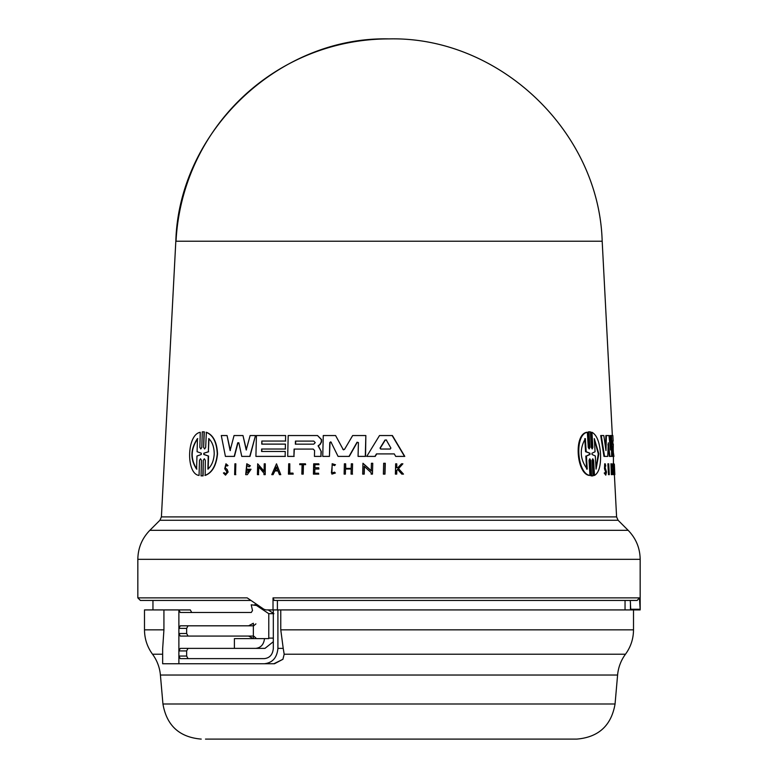 <?xml version="1.0" encoding="UTF-8"?>
<svg xmlns="http://www.w3.org/2000/svg" width="778" height="778" viewBox="0 0 778 778"><rect width="100%" height="100%" fill="white"/><g stroke="black" fill="none" stroke-linecap="round" stroke-linejoin="round"><path stroke-width="1.17" d="M612.344 435.544L602.182 241.229L175.818 241.229L161.406 516.903L616.594 516.903L614.387 474.658M277.406 609.923L277.406 600.441L274.206 600.441L637.182 600.441L639.438 597.883L640.168 609.242L640.168 559.324L137.832 559.324C137.998 548.072 142.004 538.405 149.843 530.324L628.157 530.324C635.996 538.405 640.002 548.072 640.168 559.324M345.432 739.1L576.761 739.1C598.564 737.262 611.333 725.563 615.058 704.002L162.942 704.002L160.404 675.041A41.01 41.01 0 0 0 152.527 654.23C147.246 646.965 144.562 638.835 144.494 629.849L163.925 629.849L162.651 648.774L162.651 663.751L264.306 663.751C272.485 662.856 277.017 657.731 277.911 648.375L283.221 648.375L284.184 654.23L282.92 659.287L274.488 663.751L178.882 663.751L178.882 650.933L180.272 648.375L234.402 648.375L234.402 638.631L268.77 638.631L268.78 613.677L256.526 605.488L258.277 605.488M205.489 739.1L496.695 739.1M397.869 469.348L396.809 470.466L396.702 474.123L395.652 474.123M396.722 463.805L396.877 467.782L397.733 467.782L396.605 467.782L396.722 463.805L395.662 463.805L395.38 474.123L396.43 474.123L396.537 470.466L397.597 469.348L401.827 474.123L403.218 474.123L402.1 474.123M402.887 463.805L398.55 468.628L403.49 474.123L398.278 468.628L402.887 463.805L401.526 463.805L397.733 467.782M593.614 460.362L592.768 458.767L592.087 460.362L593.001 475.873L591.017 475.873L592.418 475.873L591.017 475.873L590.094 460.352L590.677 460.352L589.773 458.767L589.034 460.352L589.948 475.436C577.276 474.045 574.047 434.581 587.341 432.286L588.256 447.369L589.179 448.964L589.909 447.369L588.975 431.848L590.395 431.848L591.319 447.369L592.184 448.964L592.855 447.369L591.961 432.286C596.775 434.902 599.624 442.089 600.519 453.866C600.956 465.565 598.953 472.761 594.499 475.436L593.614 460.362L593.04 460.362L593.925 475.436L594.499 475.436M589.948 475.436L589.354 475.436C576.644 474.055 573.405 434.571 586.748 432.286L587.341 432.286M589.909 447.369L589.316 447.369L588.392 431.848L590.395 431.848M592.855 447.36L592.272 447.36L591.387 432.286L591.961 432.286M609.018 474.658L608.484 474.658L607.9 463.805L608.717 463.805L609.3 474.658L608.435 463.805M605.78 475.154L604.214 473.024L605.09 472.654L605.78 475.154L606.509 472.032L605.196 467.879L605.294 465.088L605.761 466.041L605.226 466.041M605.43 473.753L605.634 472.032L604.487 468.745L604.681 463.805L605.226 463.805L605.761 466.041M613.239 463.805L613.813 474.658L613.297 474.658L612.724 463.805L613.239 463.805L614.289 471.429L613.959 463.805L614.532 474.658L613.521 466.79L613.852 473.131M613.434 465.079L613.434 456.394L612.597 456.394L611.498 435.544L612.86 435.544L613.142 441.048L612.432 441.048L612.597 444.112L613.307 444.112L613.181 451.464M612.101 466.878L611.566 465.448L611.975 473.073L611.955 469.26L612.587 469.26L612.218 474.658L611.362 474.658L610.954 463.766L612.237 465.828L611.576 466.878M611.683 472.713L611.868 470.34M612.014 470.34L611.489 470.34L611.955 469.26M612.85 449.013L613.949 456.394L612.082 456.394L611.518 445.697M612.792 444.112L612.432 441.048M607.21 456.394L603.971 456.394L600.713 435.544L603.816 435.544L605.974 450.559L606.393 435.544L608.95 435.544L610.545 449.947L610.487 435.544L611.372 435.544L611.625 456.394L609.903 456.394L608.308 442.789L607.744 456.394L604.516 456.394L601.268 435.544M605.527 447.418L605.858 435.544L606.393 435.544M610.01 444.997L609.962 435.544L610.487 435.544M611.1 456.394L609.369 456.394L607.968 444.335M392.141 435.544L404.511 456.394L395.72 456.394L394.271 453.905L376.727 453.905L375.21 456.394L366.739 456.394L379.508 435.544L392.404 435.544L404.784 456.394L395.992 456.394M605.313 470.437L606.179 472.032L605.722 473.977L605.09 472.654M604.214 473.024L604.759 473.024M317.531 435.544L321.577 439.599L321.518 441.972L320.118 444.491L318.319 445.823L321.275 451.551L318.076 445.823L319.875 444.491L321.285 441.972L321.343 439.599L317.531 435.544L288.191 435.544L287.695 456.394L293.909 456.394L294.084 449.081L313.223 449.081L314.584 450.54L314.438 456.394L320.915 456.394L321.032 451.551M228.032 465.584L225.96 463.805L224.706 468.745L227.001 472.032L225.532 473.977L224.229 472.654L223.412 473.024L225.503 475.154L227.866 472.032L226.913 469.445L225.241 467.879L225.931 465.088L226.943 466.041L228.032 465.584L226.943 466.041M225.241 467.879L227.166 469.445L228.119 472.032L225.503 475.154M199.849 447.369L200.792 448.964L201.833 447.369L202.261 431.848L204.05 431.848L203.622 447.369L204.604 448.964L205.684 447.369L206.355 432.286C213.211 434.902 216.936 442.089 217.529 453.866C216.352 465.575 212.238 472.761 205.188 475.436L205.324 460.362L204.332 458.767L203.262 460.362L202.844 475.873L201.045 475.873L201.473 460.352L200.52 458.767L199.479 460.352L199.061 475.436C185.981 474.045 186.613 434.581 200.267 432.286L199.849 447.369L200.267 432.286M206.092 432.286C212.958 434.902 216.683 442.089 217.276 453.866C216.099 465.565 211.986 472.761 204.915 475.436M614.357 464.223L614.844 474.658L613.959 463.814M589.967 453.234L590.035 454.488L586.437 456.025L587.234 469.115C579.96 459.263 579.338 449.091 585.377 438.607L586.174 451.707L585.571 451.707L589.967 453.234L586.174 451.707M590.035 454.488L589.452 454.488L589.374 453.234M594.304 438.607L598.846 453.866L596.074 469.115L595.316 455.966L592.019 454.478L591.951 453.253L595.063 451.755L594.304 438.607M596.026 468.278L598.292 453.866L594.353 439.444M313.816 441.107L315.236 442.643L313.738 444.17L295.358 444.17L295.436 441.107L313.816 441.107L295.669 441.107L295.591 444.17M390.906 448.079L390.235 449.032L380.637 449.032L380.034 448.079L385.013 440.027L386.296 440.027L390.906 448.079M201.308 453.234L201.278 454.488L196.96 456.025L196.591 469.115C190.095 459.263 190.386 449.091 197.456 438.607L197.087 451.707L201.308 453.234M208.718 438.607C212.297 441.885 214.125 446.971 214.222 453.866C213.794 460.673 211.694 465.759 207.901 469.115L208.251 455.966L203.797 454.478L203.826 453.253L208.368 451.755L208.718 438.607M283.221 648.375L280.77 629.849L280.77 609.923L640.148 609.923L640.168 609.242L630.686 609.242L630.657 609.923M389 600.441L630.268 600.441L630.686 608.61M284.184 654.23L625.473 654.23A41.01 41.01 0 0 0 617.596 675.041L160.404 675.041M188.043 648.375L186.642 650.933L186.642 656.058L188.043 658.626M188.043 625.813L186.642 628.381L186.642 633.506L188.043 636.073M248.59 636.073L180.272 636.073L178.882 633.506L178.882 628.381L180.272 625.813L248.59 625.813L253.365 623.256L253.365 638.631L248.59 636.073L253.677 636.073L255.923 638.009M273.321 609.923L273.321 648.375C272.757 654.599 269.752 658.013 264.306 658.626L180.272 658.626L178.882 656.058L186.642 656.058M264.306 663.751L274.488 663.751M234.402 648.375L264.977 648.375L273.321 641.714M255.641 648.375C260.786 647.841 263.752 644.592 264.51 638.631M255.923 623.878L253.677 625.813L248.59 625.813M163.925 629.849L163.925 609.923L178.882 609.923L180.272 612.49L251.265 612.49L252.51 610.555L251.216 604.798L256.526 605.488M257.255 604.798L254.367 604.798M273.321 613.677L268.78 613.677M273.321 612.49L272.086 612.49L273.895 613.677M272.086 612.49L268.216 609.923M280.77 609.923L277.911 609.923L277.911 648.375M277.911 609.923L273.02 609.923L273.02 597.883L274.206 600.441M186.642 628.381L178.882 628.381L178.882 609.923L190.309 609.923L191.709 612.49M144.494 629.849L144.494 609.923L163.925 609.923M250.895 600.441L140.39 600.441L137.832 597.883L247.209 597.883L263.878 609.242L266.105 609.923L273.02 609.923M630.452 609.923L630.452 602.532M208.99 438.607L208.368 451.755M203.826 453.253L208.63 451.755M204.099 453.253L203.797 454.478M208.251 455.966L204.069 454.478M208.523 455.966L208.164 469.115M197.729 438.607C190.678 448.994 190.386 459.156 196.873 469.115M276.667 466.985L275.198 470.32L277.727 470.32L274.965 470.32L276.423 466.985L277.727 470.32M386.559 440.027L385.275 440.027L380.296 448.079L380.899 449.032L390.235 449.032M589.452 454.488L586.437 456.025M585.571 451.707L584.774 438.607M586.641 469.115L585.834 456.025M385.275 440.027L386.296 440.027M234.635 474.658L234.907 463.805L235.831 463.805L235.559 474.658L234.635 474.658M202.261 431.848L204.313 431.848L203.622 447.369M203.262 460.362L203.107 475.873L201.045 475.873M385.022 463.27L384.721 474.123L383.369 474.123L383.661 463.27L385.285 463.27L384.993 474.123L383.632 474.123M292.946 474.123L292.966 473.102L289.581 473.102L289.805 463.805L288.696 463.805L288.444 474.123L293.18 474.123L288.677 474.123M302.068 464.67L299.734 464.67L299.754 463.805L305.433 463.805L305.414 464.67L303.206 464.67L302.982 474.123L301.845 474.123L302.068 464.67L299.968 464.67M335.172 472.985L334.53 472.149L335.172 472.985L331.905 474.123L332.167 463.707L335.25 464.748L334.589 465.594L335.25 464.748M334.53 472.149L331.934 473.053L332.138 464.767L334.589 465.594M225.96 463.805L227.789 465.584M318.659 469.017L318.698 467.753L314.643 467.753L314.72 464.67L318.766 464.67L318.795 463.805L313.68 463.805L313.427 474.123L318.542 474.123L318.562 473.209L314.516 473.209L314.613 469.017L318.902 469.017L314.613 469.017M345.374 474.123L344.119 474.123L344.382 463.805L345.636 463.805L345.52 468.405L351.189 468.405L351.306 463.805L352.58 463.805L352.317 474.123L351.053 474.123L351.179 469.017L345.5 469.017L345.374 474.123L345.5 469.017M271.775 474.658L276.501 463.814L280.77 474.658L279.438 474.658L277.979 470.953L274.692 470.953L273.078 474.658L271.775 474.658M263.975 474.658L264.014 473.238L258.627 466.79L258.432 474.658L257.421 474.658L257.683 463.805L264.053 471.429L264.238 463.805L265.259 463.805L264.997 474.658L263.975 474.658M371.145 474.123L371.184 472.713L364.182 466.265L363.978 474.123L362.674 474.123L362.956 463.27L371.232 470.904L371.427 463.27L372.75 463.27L372.458 474.123L371.145 474.123M249.077 466.878L246.743 465.448L246.558 473.073L249.534 470.34L247.56 470.34L247.589 469.26L251.031 469.26L247.336 474.658L245.692 474.658L246.782 463.766L250.146 465.828L249.077 466.878L250.146 465.828M366.992 456.394L374.947 456.394L376.464 453.905L394.271 453.905M261.826 441.048L261.758 444.112L285.429 444.112L285.312 449.013L261.632 449.013L261.573 451.464L285.254 451.464L285.127 456.394L255.913 456.394L256.419 435.544L285.633 435.544L285.497 441.048L261.826 441.048L261.991 444.112M241.763 456.394L238.856 442.789L237.737 442.789L234.207 456.394L225.416 456.394L221.292 435.544L227.059 435.544L230.113 450.559L234.052 435.544L242.979 435.544L246.208 449.947L250.117 435.544L255.495 435.544L249.757 456.394L241.763 456.394M343.681 449.859L342.855 449.363L344.547 449.363L352.658 435.544L365.845 435.544L365.3 456.394L358.065 456.394L358.415 442.556L357.044 442.235L349.03 456.394L338.07 456.394L331.078 442.235L329.775 442.565L329.434 456.394L322.753 456.394L323.259 435.544L335.59 435.544L343.098 449.363L335.59 435.544M330.475 441.865L331.078 442.235M593.001 475.873L591.611 475.873L590.677 460.352M605.848 470.437L605.031 468.745L605.226 463.805M613.813 474.658L614.844 474.658M611.887 474.658L611.479 463.766M613.336 451.464L613.2 449.013M612.947 444.112L612.792 441.048M235.559 474.658L235.831 463.805M235.812 474.658L234.888 474.658M199.479 460.352L199.061 475.436M202.533 431.848L204.313 431.848L202.533 431.848M203.107 475.873L201.317 475.873L203.107 475.873M289.824 473.102L289.805 463.805M293.18 474.123L292.966 473.102M303.206 464.67L305.647 464.67L305.433 463.805M303.449 464.67L303.216 474.123L302.078 474.123M332.264 464.767L331.409 472.975M335.415 472.985L331.905 474.123M332.167 463.707L335.493 464.748M224.229 472.654L225.26 473.841M318.562 473.209L318.542 474.123M318.776 474.123L313.66 474.123M318.766 464.67L318.795 463.805M319.009 464.67L314.72 464.67M314.964 464.67L314.886 467.753M318.902 469.017L318.698 467.753M314.857 469.017L314.75 473.209M352.317 474.123L352.58 463.805M352.57 474.123L351.296 474.123M351.179 469.017L345.753 469.017M351.189 468.405L345.763 468.405L345.636 463.805M276.501 463.814L280.77 474.658M277.979 470.953L274.692 470.953M274.926 470.953L273.078 474.658M264.296 471.429L257.683 463.805M264.219 474.658L265.23 474.658L265.259 463.805M258.86 466.79L258.432 474.658M258.666 474.658L257.664 474.658M363.978 474.123L362.927 474.123M371.485 470.904L362.956 463.27M372.458 474.123L372.75 463.27M364.435 466.265L364.23 474.123M246.859 465.448L245.955 472.917M249.534 470.34L247.803 470.34M247.336 474.658L251.031 469.26M246.782 463.766L250.39 465.828M285.127 456.394L285.254 451.464M285.37 456.394L256.147 456.394M285.497 441.048L285.633 435.544M285.74 441.048L262.069 441.048M285.312 449.013L285.429 444.112M285.545 449.013L261.632 449.013M261.875 449.013L261.816 451.464M313.223 449.081L294.084 449.081M294.327 449.081L293.909 456.394M294.142 456.394L287.928 456.394M321.275 451.551L320.915 456.394M321.158 456.394L315.625 456.394M227.059 435.544L230.356 450.559M246.451 449.947L242.979 435.544M242.755 456.394L250.001 456.394L255.495 435.544M237.98 442.789L234.45 456.394L225.669 456.394M331.321 442.235L330.018 442.565L329.434 456.394M325.33 456.394L322.987 456.394M358.318 456.394L365.553 456.394L365.845 435.544M357.296 442.235L349.283 456.394L338.323 456.394M613.861 473.238L614.377 473.238M602.153 240.626C598.739 130.967 498.815 36.265 389 38.9A213.473 213.269 90 0 0 176.023 241.229M273.02 597.883L639.438 597.883M152.527 654.23L162.651 654.23M280.77 629.849L633.506 629.849C633.438 638.835 630.754 646.965 625.473 654.23M161.406 516.903L159.908 520.258L618.092 520.258L628.157 530.324M186.642 650.933L178.882 650.933L178.882 633.506L186.642 633.506M273.885 663.751L282.92 659.287M273.321 638.116L268.78 638.116M604.487 468.745L605.031 468.745M162.942 704.002C166.667 725.563 179.436 737.262 201.239 739.1M625.045 609.923L625.045 600.441M633.506 629.849L633.506 609.923M615.058 704.002L617.596 675.041M152.955 609.923L152.955 600.441M137.832 597.883L137.832 559.324M159.908 520.258L149.843 530.324M589.111 431.8L589.695 431.8M591.737 475.922L592.321 475.922M389 38.9C279.156 36.235 179.222 131.074 175.847 240.626M618.092 520.258L616.594 516.903"/></g></svg>
